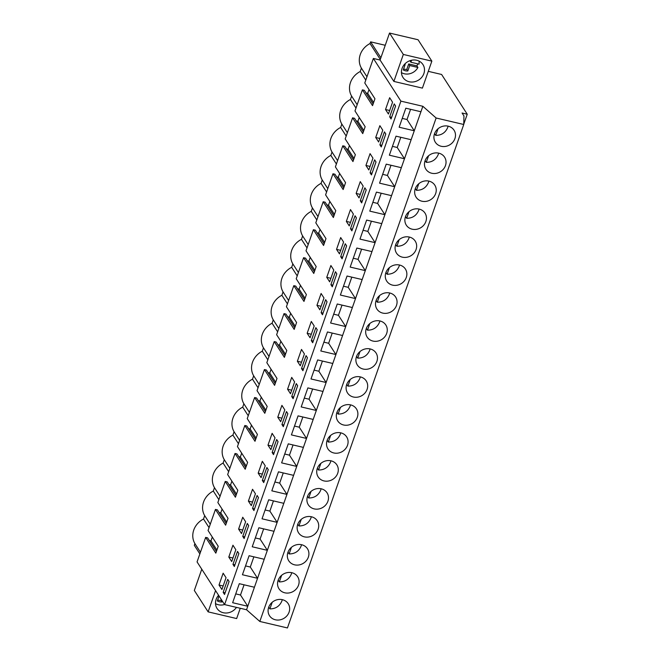 <?xml version="1.0" encoding="UTF-8"?>
<svg xmlns="http://www.w3.org/2000/svg" width="661" height="661" viewBox="0 0 661 661"><rect width="100%" height="100%" fill="white"/><g stroke="black" fill="none" stroke-linecap="round" stroke-linejoin="round"><path stroke-width="0.99" d="M393.882 81.427L403.326 54.45L431.856 61.143L422.404 88.12L393.882 81.427L380.083 60.027L373.366 58.457L400.897 101.133L422.85 106.289L436.128 118.005L463.749 124.491L463.956 115.939L462.072 113.014L467.244 114.229L441.606 74.47L428.278 71.347M385.247 45.279L370.623 41.85L370.028 43.535A18.566 16.674 147.2 0 0 361.41 68.133L360.237 71.504A18.566 16.674 147.2 0 0 351.619 96.109L350.437 99.472A18.566 16.674 147.2 0 0 341.828 124.078L340.646 127.441A18.566 16.674 147.2 0 0 332.029 152.047L330.847 155.409A18.566 16.674 147.2 0 0 322.238 180.015L321.056 183.378A18.566 16.674 147.2 0 0 312.438 207.984L311.265 211.355A18.566 16.674 147.2 0 0 302.647 235.96L301.466 239.323A18.566 16.674 147.2 0 0 292.848 263.929L291.675 267.292A18.566 16.674 147.2 0 0 283.057 291.898L281.875 295.26A18.566 16.674 147.2 0 0 273.257 319.866L272.084 323.229A18.566 16.674 147.2 0 0 263.466 347.835L262.285 351.198A18.566 16.674 147.2 0 0 253.667 375.803L252.494 379.174A18.566 16.674 147.2 0 0 243.876 403.78L242.694 407.143A18.566 16.674 147.2 0 0 234.077 431.749L232.903 435.112A18.566 16.674 147.2 0 0 224.286 459.717L223.104 463.08A18.566 16.674 147.2 0 0 214.486 487.686L213.313 491.049A18.566 16.674 147.2 0 0 204.695 515.654L203.514 519.017A18.566 16.674 147.2 0 0 194.904 543.623L194.309 545.308L199.862 553.91M380.876 57.755L370.623 41.85M201.77 569.212L194.326 590.471L208.124 611.863L236.646 618.564L240.249 608.269M216.403 551.481L207.604 537.847L205.654 537.385L197.061 561.916L224.591 604.592L246.545 609.748L259.823 621.464L287.444 627.95L463.749 124.491M212.297 537.071L210.966 540.863L209.306 540.475M226.202 523.512L217.403 509.871L215.445 509.416L208.058 530.502L218.229 546.267L215.816 553.15L205.654 537.385M222.088 509.102L220.766 512.895L219.097 512.506M235.994 495.543L227.194 481.902L225.236 481.448L217.857 502.534L228.028 518.298L225.616 525.181L215.445 509.416M231.887 481.134L230.557 484.926L228.896 484.538M245.793 467.575L236.993 453.933L235.035 453.471L227.648 474.565L237.82 490.33L235.407 497.212L225.236 481.448M241.678 453.157L240.356 456.958L238.687 456.569M255.584 439.606L246.784 425.965L244.826 425.502L237.448 446.588L247.619 462.361L245.206 469.244L235.035 453.471M251.477 425.188L250.147 428.989L248.486 428.601M265.375 411.629L256.584 397.996L254.625 397.534L247.239 418.62L257.41 434.393L254.997 441.275L244.826 425.502M261.269 397.22L259.938 401.02L258.277 400.624M275.174 383.661L266.375 370.02L264.417 369.565L257.038 390.651L267.201 406.416L264.797 413.299L254.625 397.534M271.068 369.251L269.738 373.044L268.077 372.655M284.965 355.692L276.174 342.051L274.216 341.597L266.829 362.682L277 378.447L274.588 385.33L264.417 369.565M280.859 341.283L279.529 345.075L277.868 344.687M294.765 327.724L285.965 314.082L284.007 313.628L276.629 334.714L286.791 350.479L284.387 357.361L274.216 341.597M290.658 313.314L289.328 317.106L287.667 316.718M304.556 299.755L295.764 286.114L293.806 285.651L286.42 306.745L296.591 322.51L294.178 329.393L284.007 313.628M300.449 285.337L299.119 289.138L297.458 288.75M314.355 271.787L305.556 258.145L303.597 257.683L296.211 278.768L306.382 294.542L303.977 301.424L293.806 285.651M310.249 257.369L308.918 261.169L307.258 260.773M324.146 243.81L315.355 230.177L313.397 229.714L306.01 250.8L316.181 266.573L313.768 273.456L303.597 257.683M320.04 229.4L318.709 233.201L317.049 232.804M333.945 215.841L325.146 202.2L323.188 201.745L315.801 222.831L325.972 238.596L323.568 245.479L313.397 229.714M329.839 201.431L328.509 205.224L326.848 204.836M343.737 187.873L334.945 174.231L332.987 173.777L325.6 194.863L335.771 210.628L333.359 217.51L323.188 201.745M339.63 173.463L338.3 177.255L336.639 176.867M353.536 159.904L344.736 146.263L342.778 145.808L335.391 166.894L345.563 182.659L343.158 189.542L332.987 173.777M349.429 145.494L348.099 149.287L346.438 148.899M363.327 131.936L354.527 118.294L352.577 117.832L345.191 138.926L355.362 154.691L352.949 161.573L342.778 145.808M359.22 117.518L357.89 121.318L356.229 120.93M373.126 103.967L364.327 90.326L362.368 89.863L354.982 110.949L365.153 126.722L362.74 133.605L352.577 117.832M369.02 89.549L367.69 93.35L366.029 92.953M373.366 58.457L364.781 82.98L374.952 98.753L372.54 105.636L362.368 89.863M403.326 54.45L389.527 33.05L380.083 60.027M389.527 33.05L418.058 39.751L431.856 61.143M400.897 101.133L224.591 604.592M391.056 118.988L389.676 116.848L394.22 103.884L395.6 106.024L391.056 118.988M350.495 228.731L351.875 230.871L356.419 217.907L355.04 215.767L350.495 228.731L352.462 229.193M359.047 197.92L356.13 193.433L360.278 181.601L363.178 186.121L359.047 197.92M329.657 281.834L326.749 277.347L330.888 265.515L333.788 270.035L329.657 281.834M340.704 256.699L345.24 243.735L346.62 245.875L342.084 258.839L340.704 256.699L342.671 257.162M339.457 253.865L336.54 249.379L340.688 237.547L343.588 242.066L339.457 253.865M323.997 298.004L319.866 309.802L316.95 305.316L321.097 293.484L323.997 298.004M281.933 424.519L283.313 426.659L287.849 413.695L286.469 411.555L281.933 424.519L283.9 424.982M258.187 473.136L262.326 461.304L265.226 465.823L261.095 477.622L258.187 473.136L262.326 474.111M262.343 480.456L263.722 482.596L268.267 469.632L266.887 467.492L262.343 480.456L264.309 480.919M248.387 501.104L252.535 489.272L255.435 493.792L251.296 505.591L248.387 501.104L252.527 502.079M277.777 417.198L281.916 405.367L284.817 409.886L280.685 421.685L277.777 417.198L281.916 418.165M272.142 452.488L273.522 454.628L278.058 441.664L276.678 439.524L272.142 452.488L274.108 452.95M238.596 529.073L242.736 517.241L245.636 521.76L241.505 533.559L238.596 529.073L242.736 530.048M370.069 153.633L372.969 158.153L368.838 169.951L365.93 165.465L370.069 153.633M371.465 174.925L370.086 172.785L374.63 159.822L376.01 161.962L371.465 174.925M346.339 221.402L350.479 209.57L353.379 214.098L349.248 225.897L346.339 221.402L350.479 222.377M360.295 200.754L364.831 187.798L366.211 189.938L361.674 202.894L360.295 200.754L362.261 201.217M311.314 340.605L312.694 342.745L317.239 329.781L315.859 327.641L311.314 340.605L313.289 341.068M311.306 321.453L314.198 325.972L310.067 337.771L307.158 333.284L311.306 321.453M330.905 284.668L335.449 271.704L336.829 273.844L332.285 286.808L330.905 284.668L332.88 285.131M321.114 312.636L322.494 314.776L327.03 301.813L325.65 299.673L321.114 312.636L323.08 313.099M301.507 349.421L304.407 353.941L300.276 365.74L297.367 361.253L301.507 349.421M301.523 368.574L302.903 370.714L307.439 357.758L306.06 355.618L301.523 368.574L303.49 369.036M291.716 377.39L294.608 381.918L290.476 393.716L287.568 389.222L291.716 377.39M293.112 398.69L291.732 396.55L296.268 383.587L297.648 385.727L293.112 398.69M267.978 445.167L272.125 433.335L275.026 437.855L270.886 449.654L267.978 445.167L272.117 446.142M242.752 536.393L244.132 538.533L248.676 525.578L247.297 523.438L242.752 536.393L244.719 536.856M253.931 510.565L252.552 508.425L257.088 495.461L258.468 497.601L253.931 510.565M228.797 557.049L232.945 545.209L235.845 549.737L231.714 561.536L228.797 557.049L232.945 558.016M232.961 564.37L234.341 566.51L238.877 553.546L237.497 551.406L232.961 564.37L234.928 564.833M375.721 137.496L379.868 125.664L382.769 130.184L378.637 141.983L375.721 137.496L379.868 138.471M388.428 114.014L385.52 109.528L389.66 97.696L392.56 102.215L388.428 114.014M381.265 146.957L379.885 144.817L384.421 131.853L385.801 133.993L381.265 146.957M223.162 592.339L227.706 579.375L229.086 581.515L224.542 594.479L223.162 592.339L225.128 592.801M221.914 589.505L219.006 585.018L223.145 573.186L226.045 577.706L221.914 589.505M422.85 106.289L420.933 111.75L405.813 108.206L399.153 127.226L414.273 130.779L411.142 139.719L396.022 136.174L389.362 155.195L404.482 158.747L401.343 167.696L386.231 164.143L379.563 183.163L394.683 186.716L393.121 191.186L391.552 195.664L376.431 192.111L369.772 211.132L384.892 214.685L381.761 223.633L366.64 220.08L359.972 239.108L375.093 242.653L373.531 247.131L371.961 251.601L356.841 248.049L350.181 267.077L365.302 270.622L362.17 279.57L347.05 276.025L340.382 295.046L355.502 298.598L353.941 303.069L352.371 307.539L337.25 303.994L330.591 323.014L345.711 326.567L342.58 335.515L327.459 331.962L320.792 350.983L335.912 354.536L332.78 363.484L317.66 359.931L311 378.96L326.121 382.504L322.989 391.452L307.869 387.9L301.201 406.928L316.322 410.473L313.19 419.421L298.07 415.868L291.41 434.897L306.53 438.441L303.399 447.39L288.279 443.845L281.619 462.865L296.731 466.418L295.17 470.888L293.6 475.358L278.479 471.814L271.82 490.834L286.94 494.387L283.809 503.335L268.688 499.782L262.029 518.802L277.149 522.355L274.009 531.304L258.889 527.751L252.229 546.779L267.35 550.324L264.218 559.272L249.098 555.719L242.438 574.748L257.559 578.292L246.545 609.748M254.419 587.241L239.299 583.688L232.639 602.716L247.759 606.261L240.497 595.007L235.729 593.884M420.933 111.75L414.273 130.779L407.011 119.517L402.243 118.393M411.142 139.719L404.482 158.747L397.22 147.486L392.452 146.362M401.343 167.696L394.683 186.716L387.42 175.454L382.653 174.339M391.552 195.664L384.892 214.685L377.629 203.423L372.862 202.307M381.761 223.633L375.093 242.653L367.83 231.391L363.071 230.276M371.961 251.601L365.302 270.622L358.039 259.36L353.271 258.244M362.17 279.57L355.502 298.598L348.24 287.337L343.48 286.213M352.371 307.539L345.711 326.567L338.449 315.305L333.681 314.182M342.58 335.515L335.912 354.536L328.649 343.274L323.89 342.158M332.78 363.484L326.121 382.504L318.858 371.242L314.091 370.127M322.989 391.452L316.322 410.473L309.059 399.211L304.3 398.096M313.19 419.421L306.53 438.441L299.268 427.188L294.5 426.064M303.399 447.39L296.731 466.418L289.468 455.156L284.709 454.033M293.6 475.358L286.94 494.387L279.677 483.125L274.91 482.001M283.809 503.335L277.149 522.355L269.878 511.093L265.119 509.978M274.009 531.304L267.35 550.324L260.087 539.062L255.32 537.947M264.218 559.272L257.559 578.292L250.296 567.031L245.528 565.915M436.128 118.005L259.823 621.464M454.908 138.62A11.121 9.981 -32.8 0 1 445.737 146.362A11.121 9.981 -32.8 0 1 435.351 142.247A11.121 9.981 -32.8 0 1 434.492 133.828A11.121 9.981 -32.8 0 1 443.655 126.086A11.121 9.981 -32.8 0 1 454.041 130.2A11.121 9.981 -32.8 0 1 454.908 138.62M396.484 305.448A11.121 9.981 -32.8 0 1 387.313 313.19A11.121 9.981 -32.8 0 1 376.935 309.075A11.121 9.981 -32.8 0 1 376.068 300.656A11.121 9.981 -32.8 0 1 385.231 292.914A11.121 9.981 -32.8 0 1 395.617 297.029A11.121 9.981 -32.8 0 1 396.484 305.448M386.685 333.417A11.121 9.981 -32.8 0 1 377.522 341.159A11.121 9.981 -32.8 0 1 367.136 337.052A11.121 9.981 -32.8 0 1 366.268 328.624A11.121 9.981 -32.8 0 1 375.44 320.891A11.121 9.981 -32.8 0 1 385.826 324.997A11.121 9.981 -32.8 0 1 386.685 333.417M376.894 361.393A11.121 9.981 -32.8 0 1 367.723 369.127A11.121 9.981 -32.8 0 1 357.345 365.021A11.121 9.981 -32.8 0 1 356.477 356.593A11.121 9.981 -32.8 0 1 365.64 348.859A11.121 9.981 -32.8 0 1 376.026 352.966A11.121 9.981 -32.8 0 1 376.894 361.393M435.665 193.566A11.121 9.981 -32.8 0 1 426.494 201.308A11.121 9.981 -32.8 0 1 416.108 197.201A11.121 9.981 -32.8 0 1 415.248 188.773A11.121 9.981 -32.8 0 1 424.412 181.04A11.121 9.981 -32.8 0 1 434.798 185.146A11.121 9.981 -32.8 0 1 435.665 193.566M425.04 160.805A11.121 9.981 -32.8 0 1 434.211 153.071A11.121 9.981 -32.8 0 1 444.589 157.178A11.121 9.981 -32.8 0 1 445.456 165.597A11.121 9.981 -32.8 0 1 436.293 173.339A11.121 9.981 -32.8 0 1 425.907 169.233A11.121 9.981 -32.8 0 1 425.04 160.805M416.075 249.511A11.121 9.981 -32.8 0 1 406.903 257.245A11.121 9.981 -32.8 0 1 396.517 253.138A11.121 9.981 -32.8 0 1 395.658 244.719A11.121 9.981 -32.8 0 1 404.821 236.977A11.121 9.981 -32.8 0 1 415.207 241.083A11.121 9.981 -32.8 0 1 416.075 249.511M425.866 221.542A11.121 9.981 -32.8 0 1 416.703 229.276A11.121 9.981 -32.8 0 1 406.317 225.17A11.121 9.981 -32.8 0 1 405.449 216.75A11.121 9.981 -32.8 0 1 414.621 209.008A11.121 9.981 -32.8 0 1 425.006 213.115A11.121 9.981 -32.8 0 1 425.866 221.542M385.859 272.687A11.121 9.981 -32.8 0 1 395.03 264.945A11.121 9.981 -32.8 0 1 405.416 269.06A11.121 9.981 -32.8 0 1 406.275 277.48A11.121 9.981 -32.8 0 1 397.112 285.221A11.121 9.981 -32.8 0 1 386.726 281.107A11.121 9.981 -32.8 0 1 385.859 272.687M337.713 473.268A11.121 9.981 -32.8 0 1 328.542 481.01A11.121 9.981 -32.8 0 1 318.164 476.895A11.121 9.981 -32.8 0 1 317.297 468.475A11.121 9.981 -32.8 0 1 326.468 460.734A11.121 9.981 -32.8 0 1 336.846 464.848A11.121 9.981 -32.8 0 1 337.713 473.268M318.123 529.213A11.121 9.981 -32.8 0 1 308.951 536.947A11.121 9.981 -32.8 0 1 298.574 532.84A11.121 9.981 -32.8 0 1 297.706 524.413A11.121 9.981 -32.8 0 1 306.878 516.679A11.121 9.981 -32.8 0 1 317.255 520.785A11.121 9.981 -32.8 0 1 318.123 529.213M308.332 557.182A11.121 9.981 -32.8 0 1 299.16 564.915A11.121 9.981 -32.8 0 1 288.774 560.809A11.121 9.981 -32.8 0 1 287.915 552.389A11.121 9.981 -32.8 0 1 297.078 544.647A11.121 9.981 -32.8 0 1 307.464 548.754A11.121 9.981 -32.8 0 1 308.332 557.182M298.532 585.15A11.121 9.981 -32.8 0 1 289.369 592.892A11.121 9.981 -32.8 0 1 278.983 588.777A11.121 9.981 -32.8 0 1 278.116 580.358A11.121 9.981 -32.8 0 1 287.287 572.616A11.121 9.981 -32.8 0 1 297.665 576.731A11.121 9.981 -32.8 0 1 298.532 585.15M357.304 417.331A11.121 9.981 -32.8 0 1 348.132 425.073A11.121 9.981 -32.8 0 1 337.754 420.958A11.121 9.981 -32.8 0 1 336.887 412.538A11.121 9.981 -32.8 0 1 346.058 404.796A11.121 9.981 -32.8 0 1 356.436 408.903A11.121 9.981 -32.8 0 1 357.304 417.331M346.678 384.57A11.121 9.981 -32.8 0 1 355.849 376.828A11.121 9.981 -32.8 0 1 366.235 380.934A11.121 9.981 -32.8 0 1 367.095 389.362A11.121 9.981 -32.8 0 1 357.932 397.096A11.121 9.981 -32.8 0 1 347.546 392.989A11.121 9.981 -32.8 0 1 346.678 384.57M307.505 496.444A11.121 9.981 -32.8 0 1 316.669 488.71A11.121 9.981 -32.8 0 1 327.055 492.817A11.121 9.981 -32.8 0 1 327.914 501.236A11.121 9.981 -32.8 0 1 318.751 508.978A11.121 9.981 -32.8 0 1 308.365 504.872A11.121 9.981 -32.8 0 1 307.505 496.444M327.096 440.507A11.121 9.981 -32.8 0 1 336.259 432.765A11.121 9.981 -32.8 0 1 346.645 436.88A11.121 9.981 -32.8 0 1 347.504 445.299A11.121 9.981 -32.8 0 1 338.341 453.041A11.121 9.981 -32.8 0 1 327.955 448.926A11.121 9.981 -32.8 0 1 327.096 440.507M268.672 607.335A11.121 9.981 -32.8 0 1 277.835 599.593A11.121 9.981 -32.8 0 1 288.221 603.708A11.121 9.981 -32.8 0 1 289.088 612.127A11.121 9.981 -32.8 0 1 279.917 619.869A11.121 9.981 -32.8 0 1 269.531 615.755A11.121 9.981 -32.8 0 1 268.672 607.335M467.244 114.229L463.758 124.177M370.028 43.535L380.29 59.432M405.193 63.613A11.881 10.667 147.2 0 0 402.979 77.444A11.881 10.667 147.2 0 0 420.735 78.403A11.881 10.667 147.2 0 0 422.949 64.571A11.881 10.667 147.2 0 0 405.193 63.613M360.237 71.504L365.789 80.105M361.41 68.133L366.962 76.742M357.171 104.711L351.619 96.109M350.437 99.472L355.99 108.074M347.372 132.679L341.828 124.078M340.646 127.441L346.199 136.05M337.581 160.648L332.029 152.047M330.847 155.409L336.399 164.019M327.782 188.625L322.238 180.015M321.056 183.378L326.608 191.987M317.991 216.593L312.438 207.984M311.265 211.355L316.809 219.956M308.191 244.562L302.647 235.96M301.466 239.323L307.018 247.925M298.4 272.53L292.848 263.929M291.675 267.292L297.219 275.893M288.601 300.499L283.057 291.898M281.875 295.26L287.428 303.87M278.81 328.476L273.257 319.866M272.084 323.229L277.628 331.839M269.019 356.444L263.466 347.835M262.285 351.198L267.837 359.807M259.219 384.413L253.667 375.803M252.494 379.174L258.038 387.776M249.428 412.381L243.876 403.78M242.694 407.143L248.247 415.744M239.629 440.35L234.077 431.749M232.903 435.112L238.456 443.713M229.838 468.318L224.286 459.717M223.104 463.08L228.656 471.69M220.039 496.295L214.486 487.686M213.313 491.049L218.865 499.658M210.248 524.264L204.695 515.654M203.514 519.017L209.066 527.627M200.448 552.232L194.904 543.623M215.569 590.612L208.124 611.863M210.966 540.863L216.899 550.068M220.766 512.895L226.698 522.099M230.557 484.926L236.489 494.122M240.356 456.958L246.289 466.154M250.147 428.989L256.08 438.185M259.938 401.02L265.879 410.217M269.738 373.044L275.67 382.248M279.529 345.075L285.461 354.279M289.328 317.106L295.26 326.303M299.119 289.138L305.052 298.334M308.918 261.169L314.851 270.366M318.709 233.201L324.642 242.397M328.509 205.224L334.441 214.428M338.3 177.255L344.232 186.46M348.099 149.287L354.032 158.483M357.89 121.318L363.823 130.514M367.69 93.35L373.622 102.546M389.676 116.848L391.643 117.311M356.13 193.433L360.278 194.408M326.749 277.347L330.888 278.322M336.54 249.379L340.688 250.345M316.95 305.316L321.097 306.291M365.93 165.465L370.069 166.44M370.086 172.785L372.052 173.248M307.158 333.284L311.298 334.259M297.367 361.253L301.507 362.228M287.568 389.222L291.708 390.197M291.732 396.55L293.699 397.013M252.552 508.425L254.518 508.887M385.52 109.528L389.66 110.494M379.885 144.817L381.851 145.28M219.006 585.018L223.145 585.985M410.58 109.321L407.011 119.517M400.789 137.29L397.22 147.486M390.99 165.258L387.42 175.454M381.199 193.227L377.629 203.423M371.399 221.204L367.83 231.391M361.608 249.172L358.039 259.36M351.809 277.141L348.24 287.337M342.018 305.109L338.449 315.305M332.219 333.078L328.649 343.274M322.428 361.046L318.858 371.242M312.628 389.023L309.059 399.211M302.837 416.992L299.268 427.188M293.038 444.96L289.468 455.156M283.247 472.929L279.677 483.125M273.447 500.898L269.878 511.093M263.656 528.866L260.087 539.062M253.865 556.843L250.296 567.031M244.066 584.811L240.497 595.007M218.584 595.288A11.881 10.667 147.2 0 0 215.643 604.898A11.881 10.667 147.2 0 0 217.031 608.434A11.881 10.667 147.2 0 0 236.481 607.385M434.566 133.605L435.715 135.381C441.449 135.356 445.448 132.721 447.712 127.474A11.121 9.981 147.2 0 0 448.084 126.144M435.715 135.381L438.036 128.763M268.746 607.112L269.895 608.888C275.629 608.864 279.628 606.228 281.892 600.981A11.121 9.981 147.2 0 0 282.264 599.651M269.895 608.888L272.216 602.27M425.122 160.59L426.262 162.358C431.997 162.342 435.996 159.698 438.268 154.451A11.121 9.981 147.2 0 0 438.64 153.129M426.262 162.358L428.584 155.74M415.323 188.559L416.471 190.327C422.205 190.31 426.205 187.674 428.468 182.419A11.121 9.981 147.2 0 0 428.84 181.097M416.471 190.327L418.793 183.708M405.532 216.527L406.672 218.304C412.406 218.279 416.405 215.643 418.677 210.388A11.121 9.981 147.2 0 0 419.049 209.066M406.672 218.304L408.994 211.677M395.741 244.496L396.881 246.272C402.615 246.247 406.614 243.612 408.878 238.365A11.121 9.981 147.2 0 0 409.25 237.035M396.881 246.272L399.203 239.646M385.941 272.464L387.09 274.241C392.816 274.216 396.815 271.58 399.087 266.333A11.121 9.981 147.2 0 0 399.459 265.003M387.09 274.241L389.403 267.614M376.15 300.433L377.291 302.209C383.025 302.184 387.024 299.549 389.288 294.302A11.121 9.981 147.2 0 0 389.66 292.972M377.291 302.209L379.612 295.591M366.351 328.41L367.499 330.178C373.225 330.161 377.224 327.526 379.497 322.271A11.121 9.981 147.2 0 0 379.868 320.949M367.499 330.178L369.813 323.56M356.56 356.378L357.7 358.146C363.434 358.13 367.433 355.494 369.706 350.239A11.121 9.981 147.2 0 0 370.069 348.917M357.7 358.146L360.022 351.528M346.761 384.347L347.909 386.123C353.635 386.098 357.642 383.463 359.906 378.208A11.121 9.981 147.2 0 0 360.278 376.886M347.909 386.123L350.223 379.497M336.97 412.315L338.11 414.092C343.844 414.067 347.843 411.431 350.115 406.185A11.121 9.981 147.2 0 0 350.479 404.854M338.11 414.092L340.432 407.465M327.17 440.284L328.319 442.06C334.045 442.035 338.052 439.4 340.316 434.153A11.121 9.981 147.2 0 0 340.688 432.823M328.319 442.06L330.632 435.434M317.379 468.252L318.519 470.029C324.254 470.004 328.253 467.368 330.525 462.122A11.121 9.981 147.2 0 0 330.897 460.791M318.519 470.029L320.841 463.411M307.58 496.229L308.728 497.997C314.462 497.981 318.462 495.345 320.725 490.09A11.121 9.981 147.2 0 0 321.097 488.768M308.728 497.997L311.042 491.379M297.789 524.198L298.929 525.966C304.663 525.949 308.662 523.314 310.934 518.059A11.121 9.981 147.2 0 0 311.306 516.737M298.929 525.966L301.251 519.348M287.989 552.166L289.138 553.943C294.872 553.918 298.871 551.282 301.135 546.027A11.121 9.981 147.2 0 0 301.507 544.705M289.138 553.943L291.451 547.316M278.198 580.135L279.339 581.911C285.073 581.887 289.072 579.251 291.344 574.004A11.121 9.981 147.2 0 0 291.716 572.674M279.339 581.911L281.66 575.285M401.442 72.603A11.543 10.361 147.2 0 0 417.909 67.463L409.721 65.538L407.812 70.975A8.221 7.387 147.2 0 1 403.268 69.909L405.176 64.472L404.515 64.315M411.572 60.234L410.878 62.233L419.066 64.158L419.173 61.167M417.909 67.463L416.893 65.885A11.543 10.361 147.2 0 0 417.744 63.844M410.878 62.233L409.894 60.705M403.598 68.967A8.221 7.387 147.2 0 0 406.796 69.397L407.812 70.975M416.893 65.885L408.705 63.96L406.796 69.397M409.721 65.538L408.705 63.96M405.176 64.472L404.846 63.96M215.494 603.592A11.543 10.361 147.2 0 0 224.542 604.518M222.228 600.932L221.865 601.964A8.221 7.387 147.2 0 1 217.32 600.899L219.039 595.991M217.651 599.957A8.221 7.387 147.2 0 0 220.848 600.386L221.865 601.964M221.212 599.353L220.848 600.386"/></g></svg>
